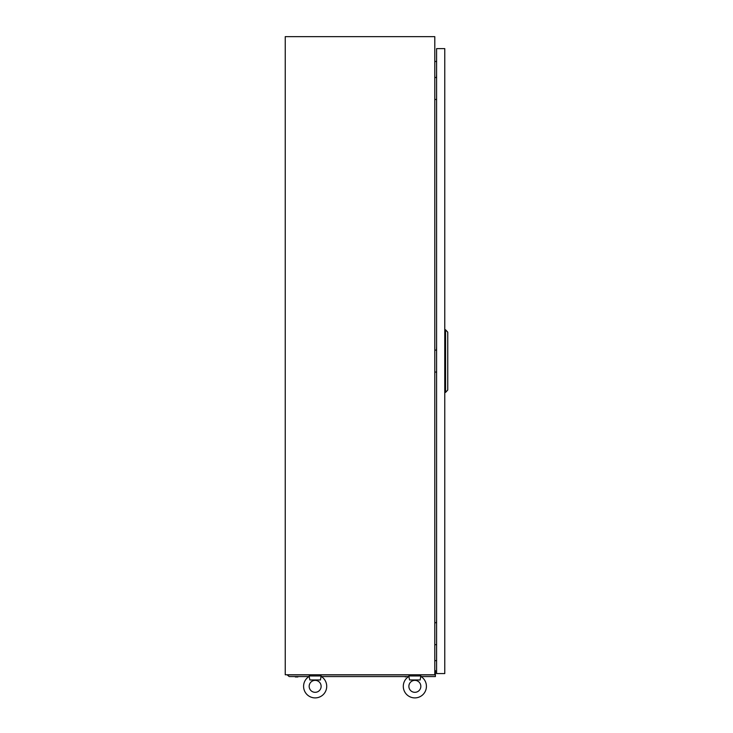 <?xml version="1.0" encoding="UTF-8"?>
<svg xmlns="http://www.w3.org/2000/svg" width="733" height="733" viewBox="0 0 733 733"><rect width="100%" height="100%" fill="white"/><g stroke="black" fill="none" stroke-linecap="round" stroke-linejoin="round"><path stroke-width="1.1" d="M434.797 36.65L285.238 36.65L285.238 674.772L434.797 674.772L434.797 36.65M436.593 61.398L434.797 61.554M436.593 660.726L434.797 660.57M409.005 676.706L408.877 675.963L420.843 675.963L420.843 676.44A11.563 11.563 0 0 1 414.86 697.898A11.563 11.563 0 0 1 408.877 676.44L409.545 679.958L420.165 679.958L420.705 676.706M408.877 686.335A5.974 5.974 0 0 1 414.86 680.361A5.974 5.974 0 0 1 420.834 686.335A5.974 5.974 0 0 1 414.86 692.318A5.974 5.974 0 0 1 408.877 686.335A5.974 5.974 0 0 1 414.86 680.361A5.974 5.974 0 0 1 420.834 686.335A5.974 5.974 0 0 1 414.86 692.318A5.974 5.974 0 0 1 408.877 686.335M309.299 676.706L309.17 675.963L321.136 675.963L321.136 676.44A11.563 11.563 0 0 1 315.153 697.898A11.563 11.563 0 0 1 309.17 676.44L309.839 679.958L320.458 679.958L320.999 676.706M309.17 686.335A5.974 5.974 0 0 1 315.153 680.361A5.974 5.974 0 0 1 321.127 686.335A5.974 5.974 0 0 1 315.153 692.318A5.974 5.974 0 0 1 309.17 686.335A5.974 5.974 0 0 1 315.153 680.361A5.974 5.974 0 0 1 321.127 686.335A5.974 5.974 0 0 1 315.153 692.318A5.974 5.974 0 0 1 309.17 686.335M319.835 675.963L319.936 674.772M310.041 675.963L310.361 674.772M419.542 675.963L419.642 674.772M409.747 675.963L410.068 674.772M436.474 77.533L436.593 74.335M434.797 77.533L436.593 77.533M436.593 99.468L434.797 99.468M436.474 622.72L436.593 619.532M434.797 622.72L436.593 622.72M436.593 644.664L434.797 644.664M436.474 350.127L436.593 346.938M434.797 350.127L436.593 350.127M436.593 372.062L434.797 372.062M436.593 673.572L444.766 673.572L444.766 48.616L436.593 48.616L436.593 673.572M445.563 392.402L445.563 329.786L447.762 332.177L447.762 390.011L445.563 392.402L444.766 392.402M445.563 329.786L444.766 329.786M434.797 670.585L435.393 670.585L435.393 676.568L421.035 676.568M408.675 676.568L321.329 676.568M308.969 676.568L289.205 676.568L287.217 674.891L310.361 674.891M435.393 674.452L434.797 674.452M319.936 674.891L410.068 674.891M419.642 674.891L435.393 674.891M405.606 676.962L404.488 676.568L405.606 676.962M295.326 676.962L297.882 676.962"/></g></svg>
